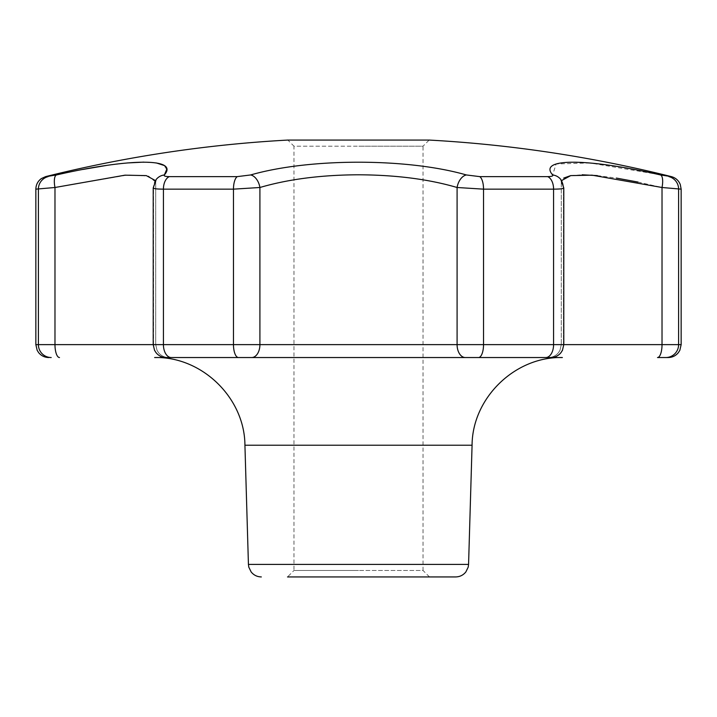 <?xml version="1.0" encoding="UTF-8"?>
<svg xmlns="http://www.w3.org/2000/svg" width="717" height="717" viewBox="0 0 717 717"><rect width="100%" height="100%" fill="white"/><g stroke="black" fill="none" stroke-linecap="round" stroke-linejoin="round"><path stroke-width="0.54" stroke-dasharray="3.58 2.69" d="M429.483 576.934L423.03 570.481L358.5 570.481L423.03 570.481L423.03 146.196L358.5 146.196L423.03 146.196L429.16 140.066L287.84 140.066L293.97 146.196L358.5 146.196L293.97 146.196L293.97 570.481L358.5 570.481L293.97 570.481L287.517 576.934L455.671 576.934M35.85 189.154L54.976 187.495L127.877 174.984L148.643 176.122L155.714 182.208L153.572 187.495L153.572 344.626L155.714 344.626L157.023 350.308L158.484 352.612C161.11 355.802 164.489 357.442 168.62 357.532L548.38 357.532C552.511 357.442 555.89 355.802 558.516 352.612L559.977 350.308L561.286 344.626L563.428 344.626L563.428 187.495L561.286 182.217L563.687 178.094M562.379 357.532L154.621 357.532M570.669 175.62L582.07 174.787M597.351 175.611L616.387 178.085M637.987 182.055L662.024 187.495L681.15 189.154M478.526 357.532A12.906 5.001 90 0 0 483.527 344.626L163.422 344.626L163.422 189.154L233.473 189.154L259.913 187.495C313.544 170.709 403.232 170.637 457.087 187.495L483.527 189.154L553.578 189.154C561.465 189.1 564.754 188.553 563.428 187.495L563.428 344.626L561.286 344.626L563.786 344.626L483.527 344.626L483.527 189.154A12.906 5.001 90 0 0 479.736 176.624L466.382 174.957C407.265 157.928 309.493 158 250.618 174.957L237.264 176.624L169.329 176.624C165.322 176.57 163.664 176.015 164.354 174.957L164.39 174.912M171.22 357.532A12.906 7.806 90 0 1 163.422 344.626L153.214 344.626L155.714 344.626L153.572 344.626L153.214 187.926L155.714 182.217L155.401 180.559M561.599 180.559L561.286 182.217L563.428 187.495A12.906 12.449 -38 0 0 560.864 179.546L560.864 179.546A12.906 12.449 142 0 1 563.428 187.495M671.372 176.624L589.983 162.974M589.732 162.947L556.123 164.005L552.646 174.957C553.327 176.024 551.669 176.579 547.671 176.624L479.736 176.624M166.694 169.454L164.059 165.448M156.351 162.947L143.866 162.123M127.008 162.974L106.34 165.466M82.706 169.481L48.093 176.624L45.628 176.624M166.12 357.532C161.988 357.442 158.609 355.802 155.983 352.612L154.531 350.308L153.214 344.626L153.214 187.926L155.714 188.804M156.342 179.259L155.714 182.208L156.136 179.546A12.906 12.449 -142 0 0 153.572 187.495A12.906 12.449 38 0 1 156.136 179.546L156.136 179.546A12.906 12.449 -142 0 1 164.354 174.957M168.62 357.532C164.489 357.442 161.11 355.802 158.484 352.612L157.023 350.308L155.714 344.626L155.714 182.217L155.714 344.626L54.976 344.626L54.976 187.495A12.906 4.41 77.3 0 1 56.473 174.957M251.694 357.532A12.906 8.219 90 0 0 259.913 344.626L259.913 187.495A12.906 8.039 74.6 0 0 250.618 174.957M465.306 357.532A12.906 8.219 90 0 1 457.087 344.626L457.087 187.495A12.906 8.039 105.4 0 1 466.382 174.957M660.527 174.957A12.906 4.41 -77.3 0 1 662.024 187.495L662.024 344.626L561.286 344.626L559.977 350.308L558.516 352.612C555.89 355.802 552.511 357.442 548.38 357.532M552.646 174.957A12.906 12.449 142 0 1 560.864 179.546L563.786 187.926L563.786 344.626L562.469 350.308L561.017 352.612C558.391 355.802 555.012 357.442 550.88 357.532M468.568 564.404L248.432 564.404M238.474 357.532A12.906 5.001 90 0 1 233.473 344.626L233.473 189.154A12.906 5.001 90 0 1 237.264 176.624M244.927 445.221L472.073 445.221M547.671 176.624A12.906 7.806 90 0 1 553.578 189.154L553.578 344.626A12.906 7.806 90 0 1 545.78 357.532M48.093 176.624A12.906 12.807 90 0 0 38.395 189.154L38.395 344.626L35.85 344.626M681.15 344.626L678.605 344.626L678.605 189.154A12.906 12.807 -90 0 0 668.907 176.624M59.493 357.532A12.906 4.508 90 0 1 54.976 344.626L38.395 344.626A12.906 12.807 90 0 0 51.203 357.532M665.797 357.532A12.906 12.807 -90 0 0 678.605 344.626L662.024 344.626A12.906 4.508 90 0 1 657.507 357.532M153.572 344.626A12.906 12.727 -90 0 0 166.299 357.532A12.906 12.727 -90 0 1 153.572 344.626M563.428 344.626A12.906 12.727 -90 0 1 550.701 357.532A12.906 12.727 -90 0 0 563.428 344.626M163.422 189.154A12.906 7.806 90 0 1 169.329 176.624M561.286 182.217L561.286 344.626L561.286 182.217L560.649 179.241L561.286 182.208M156.136 179.546L153.214 187.926"/><path stroke-width="1.08" d="M358.5 140.066L287.84 140.066A1290.6 1290.6 0 0 0 45.628 176.624L56.473 174.957C130.557 157.928 179.259 158 164.354 174.957C163.673 176.024 165.331 176.579 169.329 176.624L237.264 176.624L250.618 174.957C309.735 157.928 407.507 158 466.382 174.957L479.736 176.624L547.671 176.624C551.678 176.57 553.336 176.015 552.646 174.957C537.678 157.928 586.757 158 660.527 174.957L671.372 176.624A1290.6 1290.6 0 0 0 429.16 140.066L358.5 140.066M468.568 564.404L472.073 445.221L244.927 445.221L248.432 564.404L468.568 564.404L468.192 567.165L465.853 571.951C463.227 575.177 459.83 576.844 455.671 576.934L287.517 576.934M548.38 357.532L168.62 357.532M563.428 187.495C564.763 188.553 561.483 189.1 553.578 189.154L483.527 189.154L457.087 187.495C428.802 179.205 395.936 174.966 358.5 174.787C321.207 174.948 288.351 179.178 259.913 187.495L233.473 189.154L163.422 189.154C155.535 189.1 152.246 188.553 153.572 187.495M244.927 445.221C244.703 397.899 201.934 356.367 154.621 357.532L562.379 357.532C515.066 356.367 472.297 397.899 472.073 445.221M657.507 357.532L668.244 357.532L657.507 357.532A12.906 4.508 90 0 0 662.024 344.626L662.024 187.495L592.009 175.163L570.732 175.611L561.599 180.559M563.687 178.094L570.669 175.62M582.07 174.787L597.351 175.611M616.387 178.085L637.987 182.055M155.401 180.559L146.295 175.611L125.054 175.163L54.976 187.495L35.85 189.154L35.85 344.626L38.395 344.626L38.395 189.154A12.906 12.807 -90 0 1 48.093 176.624M164.39 174.912L166.694 169.454M164.059 165.448L156.351 162.947M143.866 162.123L127.008 162.974M106.34 165.466L82.706 169.481M668.907 176.624A12.906 12.807 90 0 1 678.605 189.154L678.605 344.626L681.15 344.626L681.15 189.154L662.024 187.495A12.906 4.41 102.7 0 0 660.527 174.957M155.714 188.804L158.403 189.028M158.52 189.037L163.422 189.154L163.422 344.626L483.527 344.626A12.906 5.001 90 0 1 478.526 357.532M56.473 174.957A12.906 4.41 -102.7 0 0 54.976 187.495L54.976 344.626L153.214 344.626L153.214 187.926L156.136 179.546A12.906 12.449 38 0 1 164.354 174.957M250.618 174.957A12.906 8.039 74.6 0 1 259.913 187.495L259.913 344.626A12.906 8.219 90 0 1 251.694 357.532M466.382 174.957A12.906 8.039 105.4 0 0 457.087 187.495L457.087 344.626A12.906 8.219 90 0 0 465.306 357.532M552.646 174.957A12.906 12.449 -38 0 1 560.864 179.546L560.703 179.34M238.474 357.532A12.906 5.001 90 0 1 233.473 344.626L233.473 189.154A12.906 5.001 90 0 1 237.264 176.624M479.736 176.624A12.906 5.001 90 0 1 483.527 189.154L483.527 344.626L553.578 344.626L553.578 189.154A12.906 7.806 90 0 0 547.671 176.624M545.78 357.532A12.906 7.806 90 0 0 553.578 344.626L678.605 344.626A12.906 12.807 90 0 1 665.797 357.532M51.203 357.532A12.906 12.807 -90 0 1 38.395 344.626L54.976 344.626A12.906 4.508 90 0 0 59.493 357.532M166.12 357.532C161.988 357.442 158.609 355.802 155.983 352.612L154.531 350.308L153.214 344.626L163.422 344.626A12.906 7.806 90 0 0 171.22 357.532M169.329 176.624A12.906 7.806 90 0 0 163.422 189.154M550.88 357.532C555.012 357.442 558.391 355.802 561.017 352.612L562.469 350.308L563.786 344.626L563.786 187.926L560.864 179.546M35.85 344.626L37.167 350.308L38.619 352.612C41.245 355.802 44.624 357.442 48.756 357.532M681.15 344.626L679.833 350.308L678.381 352.612C675.755 355.802 672.376 357.442 668.244 357.532M45.628 176.624L41.371 178.569C37.804 181.195 35.967 184.726 35.85 189.154M681.15 189.154L680.272 184.466C678.569 180.415 675.611 177.798 671.372 176.624M248.432 564.404L248.808 567.165L251.147 571.951C253.773 575.177 257.17 576.844 261.329 576.934"/></g></svg>

